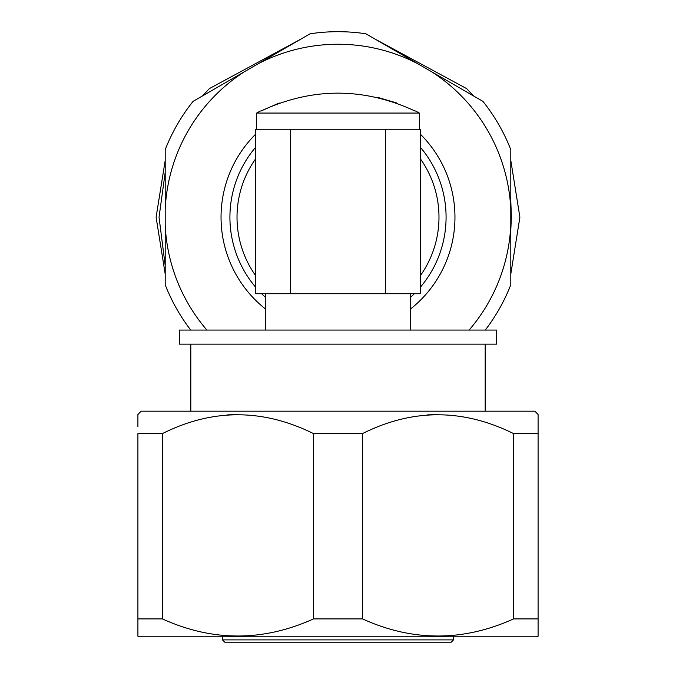 <?xml version="1.0" encoding="UTF-8"?>
<svg xmlns="http://www.w3.org/2000/svg" width="676" height="676" viewBox="0 0 676 676"><rect width="100%" height="100%" fill="white"/><g stroke="black" fill="none" stroke-linecap="round" stroke-linejoin="round"><path stroke-width="1.01" d="M255.756 275.825A100.977 100.977 0 0 1 255.756 158.632M420.244 158.632A100.977 100.977 0 0 1 420.244 275.825M419.382 113.069L256.618 113.069L256.618 129.243L419.382 129.243L419.382 113.069A153.663 153.663 0 0 0 415.554 111.008L415.022 111.008L415.554 111.008M279.23 102.989L260.978 111.008C312.202 87.196 363.544 87.196 415.022 111.008M260.446 111.008A153.663 153.663 0 0 0 256.618 113.069M396.677 102.955L378.442 97.589M190.818 344.152L190.818 411.185M485.182 344.152L485.182 411.185M496.674 330.074L179.326 330.074L179.326 344.152L496.674 344.152L496.674 330.074M265.778 293.73L265.778 330.074M410.222 293.73L410.222 330.074M453.503 639.893L451.196 642.2L224.804 642.2L222.497 639.893L453.503 639.893L453.503 636.792M538.088 426.59L538.088 636.243L537.505 636.792L138.495 636.792L137.912 636.243L137.912 433.603L162.409 433.603C212.416 408.515 262.787 408.515 313.503 433.603L362.497 433.603C412.504 408.515 462.874 408.515 513.591 433.603L538.088 433.603L538.088 415.368M538.088 636.243L538.088 618.912L513.591 618.912L513.591 433.603M362.497 433.603L362.497 618.912C412.698 641.701 463.068 641.701 513.591 618.912M362.497 618.912L313.503 618.912L313.503 433.603M162.409 433.603L162.409 618.912C212.61 641.701 262.981 641.701 313.503 618.912M162.409 618.912L137.912 618.912M137.912 415.368L137.912 414.506L141.073 411.185L534.927 411.185L538.088 414.506M137.912 414.506L137.912 426.59M437.287 414.506L427.232 414.912M237.2 414.506L227.144 414.912M137.912 623.331L137.912 635.465M385.59 293.73L385.59 129.243L420.244 129.243L420.244 293.73L255.756 293.73L255.756 129.243L290.41 129.243L290.41 293.73M385.59 129.243L290.41 129.243M420.244 287.351A108.076 108.076 0 0 0 420.244 147.106M255.756 147.106A108.076 108.076 0 0 0 255.756 287.351M410.222 309.219A116.956 116.956 0 0 0 420.244 134.068M255.756 134.068A116.956 116.956 0 0 0 265.778 309.219M165.197 265.575L159.037 217.224L165.197 172.414M216.396 87.897L283.683 49.052M397.53 52.06L448.163 81.289M510.803 201.102L511.394 217.224L510.803 229.967M156.105 217.224L165.197 274.025L156.105 217.224L165.197 274.025L156.105 217.224L165.197 160.432M202.411 95.975L209.374 88.607L300.786 39.174L209.374 88.607L202.411 95.975L209.374 88.607L300.786 39.174L209.374 88.607L202.411 95.975L209.374 88.607L300.786 39.174M375.214 39.174L466.626 88.607L473.589 95.975L466.626 88.607L375.214 39.174L466.626 88.607L473.589 95.975L466.626 88.607L375.214 39.174L466.626 88.607L473.589 95.975M510.803 160.432L519.895 217.224L510.803 160.432L519.895 217.224L510.803 160.432L519.895 217.224L510.803 274.025M469.11 330.074A172.988 172.988 0 0 0 510.803 225.159L510.803 209.298A172.988 172.988 0 0 0 431.271 71.538L365.902 33.8A185.537 185.537 0 0 0 310.098 33.8L193.099 101.349A185.537 185.537 0 0 0 165.197 149.675L165.197 225.159A172.988 172.988 0 0 0 206.89 330.074M165.197 225.159L165.197 284.773A185.537 185.537 0 0 0 190.725 330.074M485.275 330.074A185.537 185.537 0 0 0 510.803 284.773L510.803 225.159M510.803 209.298L510.803 149.675A185.537 185.537 0 0 0 482.901 101.349L431.271 71.538M417.531 63.612A172.988 172.988 0 0 0 258.469 63.612M244.729 71.538A172.988 172.988 0 0 0 165.197 209.298M261.663 293.73A108.076 108.076 0 0 0 265.778 297.626M410.222 297.626A108.076 108.076 0 0 0 414.337 293.73M222.497 636.792L222.497 639.893"/></g></svg>
